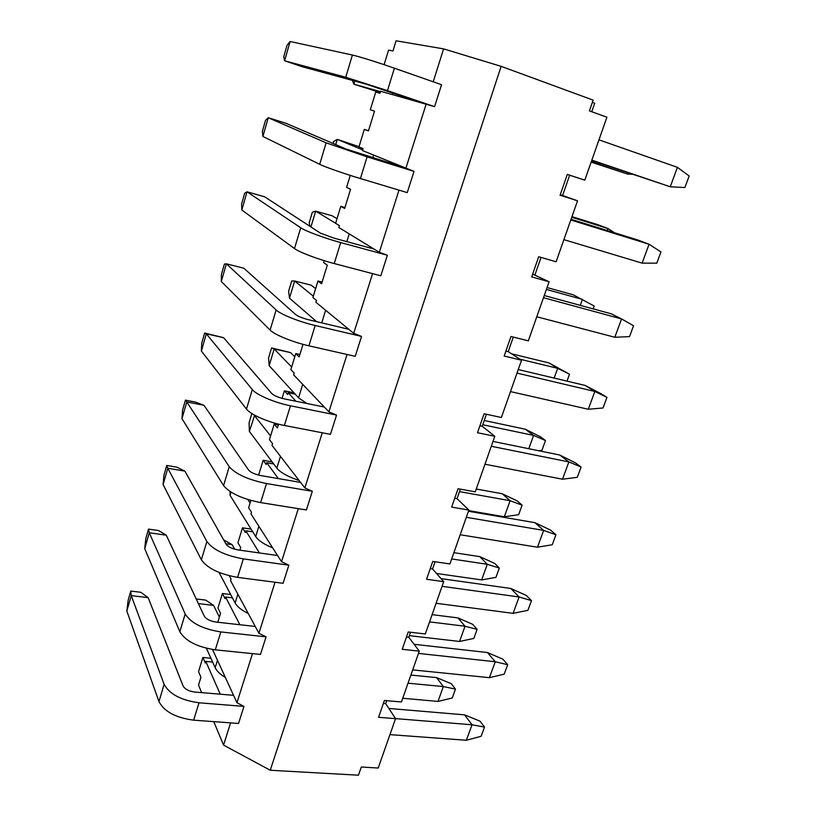 <?xml version="1.0" encoding="UTF-8"?>
<svg xmlns="http://www.w3.org/2000/svg" width="816" height="816" viewBox="0 0 816 816"><rect width="100%" height="100%" fill="white"/><g stroke="black" fill="none" stroke-linecap="round" stroke-linejoin="round"><path stroke-width="1.22" d="M354.848 81.07L353.909 84.201L380.491 91.637M352.308 80.376L353.909 84.201L380.215 92.545M627.892 172.859L627.473 174.032L632.165 174.308M591.263 161.752L627.473 174.032L591.141 162.129M394.393 68.197C378.41 62.577 358.01 56.192 352.4 55.029L345.749 77.255L387.478 90.637L394.393 68.197L441.548 84.711L434.581 106.651L387.478 90.637M290.108 41.504L284.59 60.772L283.754 56.712L287.018 45.329L290.108 41.504L352.4 55.029M420.25 102.306L365.701 84.028L302.287 66.749L284.59 60.772L345.749 77.255M591.845 160.12L670.252 186.782L677.423 167.331L689.173 175.991L684.889 187.537L670.252 186.782L591.692 160.558M677.423 167.331L598.964 139.852M359.03 146.676L337.294 139.373L362.63 149.879M333.02 143.443L333.601 141.535L337.294 139.373L335.723 144.595M571.975 216.638L598.301 224.839L607.9 228.511L614.581 232.784M571.761 217.26L607.9 228.511L607.186 230.489M367.098 156.845L326.135 142.831L319.699 164.322C324.768 166.892 344.536 173.798 360.417 178.551L367.098 156.845L414.008 171.391L362.437 150.532L363.038 148.573L358.958 146.9L364.313 129.387L368.506 130.733M400.126 166.219L345.994 148.991L285.875 123.257L268.26 117.739L326.135 142.831M262.895 136.456L262.385 131.366L265.547 120.299L268.26 117.739L262.895 136.456L319.699 164.322M414.008 171.391L407.255 192.617L360.417 178.551M660.96 251.971L656.798 263.17L642.121 263.14L649.077 244.259L660.96 251.971M571.057 219.269L638.347 240.159L649.077 244.259L570.802 219.994M563.897 239.649L642.121 263.14M337.018 218.657L332.265 215.832L315.68 211.16L335.621 223.247M309.896 226.287L309.223 222.635L312.355 212.201L315.68 211.16L310.927 226.95M547.057 287.558L573.301 294.831L594.191 306.031L593.161 308.876M546.394 289.445L582.44 299.39L580.288 305.357M340.7 242.566C324.88 238.313 305.48 231.112 300.727 227.766L294.494 248.564C299.156 252.164 318.444 259.468 334.244 263.558L340.7 242.566L387.355 255.255L379.318 252.287L338.824 227.521L339.405 225.624L335.6 223.319L340.792 206.315L344.964 207.509M374.044 249.064L333.652 238.037L320.464 233.162L264.537 196.748L247.024 191.811L300.727 227.766M241.811 210.008L241.607 203.939L244.688 193.188L247.024 191.811L241.811 210.008L294.494 248.564M387.355 255.255L380.827 275.798L334.244 263.558M633.563 325.737L629.524 336.62L614.815 337.263L621.568 318.934L633.563 325.737M544.262 295.525L611.368 313.844L621.568 318.934L543.487 297.707M536.795 316.771L614.815 337.263M315.619 288.67L311.151 285.151L294.647 280.99L313.324 296.167M289.476 298.156L288.64 291.139L291.689 280.979L294.647 280.99L289.476 298.156L316.588 321.647M511.561 353.807L548.984 362.926L569.507 374.197L566.998 381.123M548.984 362.926L557.665 368.332L569.507 374.197M519.894 359.183L557.665 368.332L554.166 378.073M315.17 325.502C299.441 321.871 280.5 314.303 276.124 309.968L270.106 330.103C274.38 334.682 293.209 342.343 308.917 345.821L315.17 325.502L361.549 336.437L353.705 333.336L315.904 302.267L316.475 300.431L312.905 297.514L317.954 281.01L322.106 282.061M348.789 329.297L308.632 319.76C302.522 318.179 298.228 316.475 295.739 314.639L243.79 268.199L226.379 263.813L276.124 309.968M221.309 281.5L221.401 274.523L224.39 264.068L226.379 263.813L221.309 281.5L270.106 330.103M361.549 336.437L355.225 356.337L308.917 345.821M518.242 369.546L585.164 385.438L601.076 393.761L606.951 397.402L603.024 407.98L588.285 409.255L594.844 391.456L606.951 397.402M585.164 385.438L594.844 391.456L516.997 373.096M510.5 391.598L588.285 409.255M294.78 356.796L290.598 352.614L274.186 348.952L269.147 365.66L298.564 397.82L306.908 403.492M290.598 352.614L271.565 347.932L274.186 348.952L291.659 367.037M271.565 347.932L268.597 357.826L269.147 365.66M484.245 420.505L525.31 429.216L540.457 436.805L545.486 440.538L541.936 450.34L538.57 450.707M525.31 429.216L533.572 435.407L545.486 440.538M482.766 424.738L533.572 435.407L528.788 448.718M290.455 405.787C274.808 402.737 256.316 394.832 252.307 389.569L246.473 409.081C250.39 414.569 268.78 422.555 284.396 425.462L290.455 405.787L336.559 415.079L328.889 411.845L293.648 374.86L294.199 373.075L290.873 369.597L295.78 353.563L299.9 354.481M324.309 407.041L284.396 398.902C278.338 397.494 274.135 395.719 271.799 393.567L223.615 337.691L206.305 333.836L252.307 389.569M223.615 337.691L204.653 333.02L206.305 333.836L201.379 351.043L246.473 409.081M336.559 415.079L330.429 434.357L284.396 425.462M204.653 333.02L201.736 343.199L201.379 351.043M492.986 441.415L559.694 455.012L575.504 462.896L581.094 467.048L577.279 477.329L562.51 479.216L568.885 461.917L581.094 467.048M559.694 455.012L568.885 461.917L491.283 446.27M484.969 464.222L562.51 479.216M254.684 415.201L249.359 431.378L276.828 468.16C280.52 472.607 287.946 476.717 299.105 480.491M275.482 424.31L274.451 423.045M253.756 414.681L270.586 435.948M251.848 413.539L249.074 422.78L249.359 431.378M476.258 489.029L502.258 493.762L517.313 500.963L522.097 505.145L518.639 514.692L504.339 516.763L510.112 500.708L522.097 505.145M502.258 493.762L510.112 500.708L459.479 491.62M468.67 510.622L504.339 516.763M266.516 483.541C248.146 479.747 235.722 474.127 229.235 466.701L223.574 485.612C229.959 493.262 242.321 498.923 260.641 502.595L266.516 483.541L312.334 491.283L304.847 487.937L272.024 445.393L272.554 443.659L269.453 439.651L274.217 424.065L278.317 424.861M300.584 482.409L260.906 475.595C254.898 474.351 250.798 472.505 248.594 470.057L203.98 405.307L186.782 401.951L229.235 466.701M203.98 405.307L195.636 402.125L185.436 400.126L186.782 401.951L181.978 418.69L223.574 485.612M312.334 491.283L306.398 509.969L260.641 502.595M185.436 400.126L182.6 410.04L181.978 418.69M468.445 511.255L534.929 522.668L550.637 530.125L555.951 534.766L552.238 544.762L537.458 547.21L543.65 530.39L555.951 534.766M534.929 522.668L543.65 530.39L466.313 517.313M460.183 534.755L537.458 547.21M231.061 492.16L230.081 495.394L255.694 536.53C258.407 540.569 264.068 544.354 272.687 547.883M247.86 499.545L250.094 502.972M230.071 491.538L230.081 495.394M453.89 552.667L479.808 556.634L494.761 563.458L499.31 568.069L495.944 577.361L481.644 579.921L487.264 564.295L499.31 568.069M479.808 556.634L487.264 564.295L451.687 558.94M436.509 573.464L481.644 579.921M243.311 558.889C225.104 555.563 212.956 549.749 206.866 541.467L201.379 559.796C207.376 568.293 219.463 574.148 237.629 577.361L243.311 558.889L288.854 565.172L281.53 561.704L251.002 513.958L251.522 512.264L248.635 507.766L250.869 500.432M277.573 555.512L238.139 549.943C232.183 548.852 228.174 546.944 226.093 544.211L184.875 471.128L167.78 468.241L206.866 541.467M184.875 471.128L176.868 467.18L166.729 465.457L167.78 468.241L163.108 484.541L201.379 559.796M288.854 565.172L283.091 583.297L237.629 577.361M166.729 465.457L163.965 475.116L163.108 484.541M441.038 578.615L510.836 588.479L526.442 595.527L531.491 600.627L527.881 610.348L513.091 613.336L519.119 596.975L531.491 600.627M510.836 588.479L519.119 596.975L442.058 586.337M436.101 603.279L513.091 613.336M219.035 572.424L235.151 603.014C237.211 606.727 241.587 610.235 248.278 613.52M234.743 549.219L232.101 544.629L225.828 543.731M232.101 544.629L223.696 539.947M432.103 614.652L457.929 617.896L472.79 624.373L477.115 629.371L473.841 638.428L459.541 641.458L465.018 626.229L477.115 629.371M457.929 617.896L465.018 626.229L429.563 621.884M409.336 635.654L459.541 641.458M220.82 631.931C202.776 629.044 190.893 623.057 185.171 613.969L179.857 631.757C185.487 641.039 197.299 647.068 215.312 649.842L220.82 631.931L266.077 636.847L258.907 633.277L230.561 580.625L231.061 578.972L229.337 575.77M255.235 626.453L216.056 622.057C210.151 621.109 206.224 619.14 204.275 616.151L166.27 535.204L149.277 532.777L185.171 613.969M166.27 535.204L158.59 530.543L148.512 529.094L149.277 532.777L144.728 548.648L179.857 631.757M266.077 636.847L260.488 654.432L215.312 649.842M148.512 529.094L145.819 538.489L144.728 548.648M414.089 644.293L487.397 652.525L502.901 659.175L507.695 664.714L504.176 674.169L489.396 677.668L495.261 661.745L507.695 664.714M487.397 652.525L495.261 661.745L418.486 653.412M412.702 669.885L489.396 677.668M206.417 648.271L215.169 667.682C216.77 671.099 220.157 674.342 225.328 677.402M219.371 617.131L213.598 605.39L198.38 603.585M213.598 605.39L205.652 600.086L196.197 598.954M410.876 675.056L436.601 677.617L451.37 683.747L455.481 689.122L452.288 697.955L437.998 701.423L443.333 686.572L455.481 689.122M436.601 677.617L443.333 686.572L408.02 683.196M402.716 698.272L437.998 701.423M199.012 702.78C181.121 700.312 169.493 694.161 164.128 684.318L158.967 701.587C164.24 711.603 175.807 717.794 193.657 720.161L199.012 702.78L243.964 706.401L236.956 702.729L212.517 649.495M233.549 695.324L194.626 692.029C188.771 691.223 184.926 689.194 183.1 685.96L148.145 597.628L131.254 595.629L164.128 684.318M148.145 597.628L140.78 592.283L130.764 591.08L131.254 595.629L126.827 611.082L158.967 701.587M243.964 706.401L238.537 723.466L193.657 720.161M130.764 591.08L128.143 600.239L126.827 611.082M388.844 708.451L464.579 714.857L479.981 721.14L484.531 727.087L481.114 736.297L466.324 740.265L472.036 724.771L484.531 727.087M464.579 714.857L472.036 724.771L395.525 718.61M389.936 734.635L466.324 740.265M364.313 129.387L368.444 130.917L374.503 111.16L370.301 109.793L375.727 92.035L380.001 93.248L380.613 91.249L434.581 106.651M384.101 64.668L388.549 50.123L392.965 50.969L396.076 40.8L443.608 48.878L501.136 66.341L593.14 100.133L589.407 110.874L606.92 117.208L584.797 180.163L567.314 174.389L560.072 195.228L577.544 200.807L560.255 194.698M340.792 206.315L344.658 208.488L350.543 189.312L346.606 187.303L350.248 175.389M317.954 281.01L321.575 283.784L327.287 265.169L323.605 262.538L324.176 260.671M282.081 398.361L284.386 390.823L293.984 392.812M284.386 390.823L287.64 394.465L288.181 392.69L295.188 394.138M258.611 475.106L263.15 460.285L272.136 461.887M263.15 460.285L266.179 464.447L266.71 462.713L273.676 463.957M239.894 550.188L240.71 547.516L237.925 542.762L242.495 527.83L251.073 529.115M242.495 527.83L245.32 532.471L245.84 530.798L252.766 531.828M217.801 622.251L220.555 613.265L217.964 608.063L222.411 593.528L230.683 594.548M222.411 593.528L225.043 598.638L225.542 597.006L232.427 597.842M201.654 692.631L198.523 685.114L200.94 677.239L198.543 671.599L202.868 657.451L210.905 658.247M202.868 657.451L205.306 663L205.785 661.409L212.629 662.072M205.785 661.409L220.269 694.202M577.544 200.807L556.114 261.773L538.693 256.734L531.685 276.91L549.086 281.775L528.329 340.843L510.969 336.488L504.176 356.031L521.516 360.233L501.391 417.496L484.092 413.773L477.503 432.725L494.792 436.295L475.269 491.834L458.041 488.723L451.656 507.103L468.863 510.061L449.922 563.958L432.766 561.418L426.564 579.258L443.7 581.655L425.32 633.971L408.235 631.972L402.217 649.291L419.281 651.158L401.421 701.964L384.428 700.475L378.573 717.295L395.556 718.661L378.206 768.029L361.294 767.02L358.448 775.2L270.259 770.243L223.564 745.11L213.761 721.64M395.556 718.661L385.672 703.616L383.398 703.423M385.672 703.616L386.702 700.679M419.281 651.158L408.775 637.255L406.49 636.99M408.775 637.255L410.53 632.237M443.7 581.655L432.562 568.956L430.256 568.63M432.562 568.956L435.061 561.755M274.217 424.065L277.369 427.951L278.542 424.147M468.863 510.061L457.031 498.658L454.726 498.25M457.031 498.658L460.346 489.131M295.78 353.563L299.156 356.908L303.011 344.342M494.792 436.295L482.246 426.248L479.93 425.768M482.246 426.248L486.418 414.273M521.516 360.233L508.215 351.645L505.889 351.084M508.215 351.645L513.295 337.069M549.086 281.775L532.654 274.094M534.99 274.747L541.028 257.407M374.503 111.16L370.301 109.793M562.601 195.442L569.639 175.226L567.293 174.461M569.639 175.226L584.797 180.163M592.365 102.347L594.711 103.214L591.753 111.721M501.136 66.341L270.259 770.243M225.542 597.006L239.863 624.73M245.84 530.798L259.386 552.942M266.71 462.713L278.378 478.594M288.181 392.69L295.902 401.248M433.204 81.794L443.608 48.878M405.776 168.575L426.197 103.969M379.318 252.287L398.973 190.128M353.705 333.336L372.575 273.625M328.889 411.845L347.024 354.47M304.847 487.937L322.279 432.776M281.53 561.704L298.289 508.664M258.907 633.277L275.033 582.247M236.956 702.729L252.481 653.616M223.564 745.11L230.581 722.884M392.771 92.963L392.292 94.503M373.555 155.162L372.759 157.733M349.228 233.886L346.831 241.638M325.625 310.253L321.728 322.871M302.716 384.377L298.564 397.82M280.469 456.348L276.828 468.16M258.866 526.259L255.694 536.53M237.874 594.201L235.151 603.014M217.464 660.256L215.169 667.682"/></g></svg>
